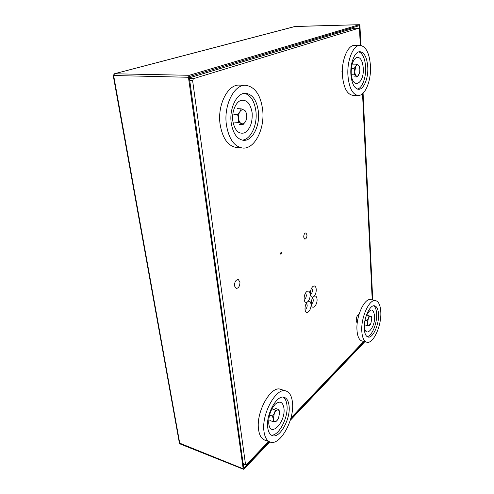 <?xml version="1.0" encoding="UTF-8"?>
<svg xmlns="http://www.w3.org/2000/svg" width="494" height="494" viewBox="0 0 494 494"><rect width="100%" height="100%" fill="white"/><g stroke="black" fill="none" stroke-linecap="round" stroke-linejoin="round"><path stroke-width="0.74" d="M304.113 299.166L304.131 299.173C305.514 298.907 306.249 297.493 306.336 294.924L305.385 293.263M308.12 301.365C309.59 299.407 310.269 297.036 310.152 294.245C309.639 291.046 308.38 290.256 306.373 291.88C304.761 293.807 304.014 296.27 304.125 299.271L304.446 300.846C305.033 302.322 305.91 302.791 307.064 302.254C305.582 304.23 304.903 306.62 305.02 309.423L305.329 310.936C306.731 315.468 311.628 309.658 311.004 304.298C310.664 301.723 309.707 300.747 308.12 301.365L307.064 302.254M305.008 309.238C306.385 308.96 307.12 307.546 307.206 304.983L306.311 303.372M311.208 303.983C312.523 303.662 313.221 302.266 313.301 299.796L312.455 298.197M313.221 297.055C311.776 298.987 311.109 301.346 311.214 304.119L311.547 305.712C312.949 310.059 317.636 304.366 317.043 299.123C316.722 296.573 315.79 295.591 314.252 296.184C315.685 294.27 316.345 291.929 316.24 289.169C315.752 286.001 314.53 285.205 312.579 286.773C311.004 288.663 310.269 291.089 310.368 294.066L310.714 295.721C311.288 297.116 312.122 297.561 313.221 297.055L314.252 296.184M310.362 294.016C311.695 293.72 312.399 292.331 312.48 289.836L311.578 288.187M280.413 253.583L281.197 252.107L281.586 252.755L280.808 254.225L280.413 253.583M306.996 234.866L305.866 232.896C304.477 233.168 303.761 234.594 303.711 237.182L304.835 239.139C306.224 238.868 306.947 237.447 306.996 234.866M234.489 285.915C234.533 281.951 235.78 279.802 238.232 279.468L239.954 282.062C239.905 286.02 238.651 288.156 236.194 288.484L234.489 285.915M268.557 441.475L246.432 464.737L245.814 464.984L245.524 464.496L192.617 80.633L193.444 78.657L358.916 28.158L359.521 29.208L360.274 45.325M362.54 93.699L372.21 299.914M363.701 341.453L290.935 417.949M189.356 77.861L353.79 28.275M364.64 322.31L364.479 326.213C364.986 339.106 375.489 328.01 374.619 315.901C373.205 308.003 370.395 308.046 366.19 316.043L365.64 317.636M380.794 311.949C381.671 325.595 373.229 344.33 366.807 342.225C363.936 341.323 362.269 337.705 361.812 331.357C360.75 317.451 369.481 298.518 375.656 300.636C378.7 301.562 380.417 305.335 380.794 311.949M366.807 342.225L362.053 341.045C359.157 340.138 357.465 336.525 356.989 330.208C355.878 316.345 364.652 297.505 370.889 299.636L375.656 300.636M367.128 336.612C371.865 336.358 377.231 323.298 376.626 313.863C376.403 309.719 375.421 307.033 373.686 305.811M364.282 328.831C363.504 318.426 370.018 304.248 374.674 305.835C376.941 306.527 378.225 309.343 378.515 314.277C379.188 324.539 372.828 338.606 368.042 337.025C365.869 336.346 364.615 333.617 364.282 328.831M367.462 323.181L368.357 318.476C369.043 317.012 369.759 316.29 370.506 316.308L368.993 316.098L368.357 318.476L366.956 320.686L367.462 323.181L367.196 325.497L368.722 325.682C367.987 325.558 367.567 324.725 367.462 323.181M371.698 318.315L371.247 316.351L370.506 316.308C371.229 316.456 371.636 317.29 371.741 318.821L370.852 323.49L368.722 325.682L369.469 325.688L370.401 324.367M364.461 324.861L367.196 325.497M365.01 320.236L366.956 320.686M368.357 315.703L371.247 316.351M366.4 315.518L368.993 316.098M358.601 315.919L357.279 315.617L356.384 318.229L356.242 321.007L357.211 323.255M357.477 321.291L356.242 321.007M359.336 313.424L357.279 315.617M357.446 315.252L356.384 318.229L356.242 320.989M363.257 68.178C362.54 60.496 360.348 56.896 356.668 57.378C353.019 59.607 351.197 64.831 351.203 73.038C351.913 90.13 364.374 84.493 363.257 68.178M370.475 66.153C371.272 80.899 365.029 96.046 358.113 95.478C352.457 94.515 349.054 87.79 347.918 75.298C346.899 60.361 353.284 44.874 360.027 45.318C366.06 46.399 369.543 53.34 370.475 66.153M358.113 95.478L352.728 95.293C347.016 94.329 343.571 87.636 342.398 75.199C341.335 60.336 347.745 44.923 354.544 45.368L360.027 45.318M357.465 89.111C362.256 88.105 366.19 77.422 365.634 67.221C365.041 58.669 362.787 53.543 358.872 51.845M350.87 74.1C350.129 62.911 354.908 51.333 359.972 51.685C364.461 52.481 367.061 57.668 367.783 67.246C368.401 78.324 363.708 89.71 358.539 89.297C354.26 88.562 351.703 83.498 350.87 74.1M354.754 71.605L355.797 66.27C356.606 64.949 357.458 64.615 358.354 65.27L356.563 64.158L355.797 66.27L354.155 68.382L354.754 71.605L354.482 74.81L356.279 75.885C355.402 75.119 354.896 73.692 354.754 71.605M359.842 69.555L359.762 71.704L358.817 74.835C358.02 76.156 357.174 76.508 356.279 75.885L357.193 76.941L359.459 73.223M359.842 69.512L359.842 69.512C359.706 67.468 359.212 66.054 358.354 65.27L359.255 66.369L359.669 68.055M351.351 74.755L354.482 74.81M351.339 68.351L354.155 68.382M353.902 76.879L357.193 76.941M353.253 64.134L356.563 64.158M342.564 66.894L341.941 71.593L342.336 73.779M342.311 71.599L341.941 71.593M342.114 68.536L341.984 72.186M252.15 112.965C250.551 103.536 246.765 99.368 240.788 100.449C235.527 102.307 231.68 111.959 232.779 120.777C234.631 130.385 238.528 134.417 244.456 132.867C250.05 129.391 252.613 122.759 252.15 112.965M262.672 109.841C264.963 128.996 254.527 149.54 242.566 148.033C234.113 146.582 228.71 138.752 226.363 124.556C223.591 105.166 234.242 84.202 245.697 85.301C254.99 86.783 260.647 94.959 262.672 109.841M242.566 148.033L236.416 147.484C227.907 146.026 222.454 138.246 220.071 124.124C217.243 104.858 227.913 84.029 239.442 85.122L245.697 85.301M242.159 140.111C250.656 139.827 257.59 125.056 255.935 111.44C254.558 101.227 250.742 95.188 244.493 93.323M231.173 122.605C229.142 108.081 237.114 92.409 245.746 93.273C252.625 94.379 256.843 100.48 258.393 111.576C260.153 125.964 252.304 141.401 243.388 140.308C236.978 139.222 232.902 133.318 231.173 122.605M238.516 118.461C238.275 115.837 238.732 113.571 239.905 111.663C241.146 109.903 242.511 109.365 244.011 110.057L241.239 108.841L239.905 111.663L237.558 114.447L238.516 118.461L238.479 122.401L241.263 123.556C239.788 122.74 238.874 121.042 238.516 118.461M245.333 121.87C244.122 123.636 242.764 124.198 241.263 123.556L243.029 124.636L245.333 121.87L246.636 119.054L246.697 115.164C246.926 117.751 246.475 119.98 245.333 121.87M246.697 115.164C246.364 112.62 245.469 110.915 244.011 110.057L245.765 111.206L246.697 115.164M234.706 122.154L238.479 122.401M233.773 114.231L237.558 114.447M239.281 124.389L243.029 124.636M237.46 108.643L241.239 108.841M283.945 408.118C282.772 401.783 279.845 400.517 275.17 404.308C270.595 409.68 268.458 416.102 268.761 423.568C270.28 438.462 285.946 421.907 283.945 408.118M292.442 402.307C294.813 419.443 280.104 446.409 270.014 442.007C266.791 440.728 264.778 437.196 263.981 431.416C261.24 413.793 276.572 386.685 286.075 391.026C289.614 392.316 291.738 396.077 292.442 402.307M270.014 442.007L264.654 440.055C261.4 438.771 259.369 435.245 258.553 429.477C255.756 411.928 271.138 384.999 280.728 389.365L286.075 391.026M271.243 435.078C278.851 436.295 288.607 417.195 286.934 405.08C286.489 401.147 285.242 398.51 283.204 397.17M267.717 427.594C265.698 414.423 277.134 394.113 284.316 397.374C286.94 398.343 288.521 401.14 289.058 405.772C290.867 418.671 279.777 438.894 272.274 435.603C269.829 434.646 268.31 431.972 267.717 427.594M273.238 419.011L274.38 413.2C275.362 411.255 276.436 410.174 277.597 409.952L275.405 410.039L274.38 413.2L272.484 416.084L273.238 419.011L273.126 421.629L275.331 421.506C274.189 421.61 273.491 420.777 273.238 419.011M278.523 418.227C277.56 420.159 276.498 421.252 275.331 421.506L276.659 421.086L278.523 418.227L279.653 412.484C279.413 410.73 278.727 409.884 277.597 409.952L278.919 409.588L279.653 412.484L279.555 414.948M269.866 420.511L273.126 421.629M269.514 415.077L272.484 416.084M275.671 408.513L278.919 409.588M272.145 408.952L275.405 410.039M300.741 43.194L300.821 44.225M269.193 441.704L243.758 468.189L189.239 77.033L189.449 76.539L359.385 25.626L360.447 45.331M362.707 93.557L372.365 299.944M269.792 441.926L244.098 469.022L243.474 469.275L243.184 468.794L188.442 77.274L189.276 75.292L359.342 24.712L359.947 25.768L360.861 45.38M364.8 341.725L290.25 420.345M363.084 93.199L372.723 300.019M364.263 341.595L290.608 419.159M243.116 463.545L245.524 464.496M189.733 80.559L192.617 80.633M189.455 78.565L193.444 78.657M353.655 28.282L358.916 28.158M359.539 25.892L358.409 25.916M295.375 26.417L114.491 73.779L113.657 75.607L179.785 443.482L180.106 443.958L243.474 469.275M359.342 24.712L294.893 26.509M189.276 75.292L114.491 73.779L113.225 75.508L188.442 77.274M243.184 468.794L179.371 443.019M114.281 73.804L295.072 26.441L359.41 24.7M243.165 463.94L245.814 464.984M353.723 28.269L358.984 28.146M180.106 443.958L179.378 443.069L113.225 75.52"/></g></svg>
